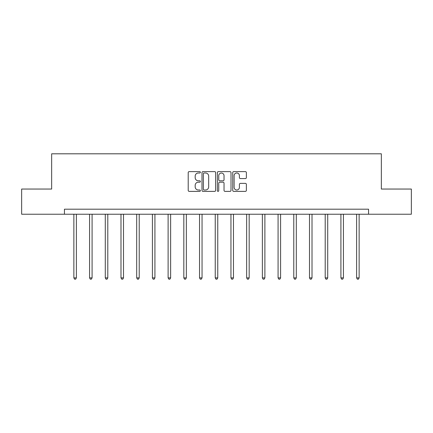 <?xml version="1.0" encoding="UTF-8"?>
<svg xmlns="http://www.w3.org/2000/svg" width="433" height="433" viewBox="0 0 433 433"><rect width="100%" height="100%" fill="white"/><g stroke="black" fill="none" stroke-linecap="round" stroke-linejoin="round"><path stroke-width="0.65" d="M200.387 172.307A0.693 0.693 0 0 0 199.7 171.614L189.194 171.614A0.99 0.99 0 0 0 188.209 172.599L188.209 190.396A0.99 0.99 0 0 0 189.194 191.381L199.7 191.381A0.693 0.693 0 0 0 200.387 190.688A0.693 0.693 0 0 0 199.7 190L198.336 190A3.161 3.161 0 0 1 195.175 186.834L195.175 185.351A3.161 3.161 0 0 1 198.336 182.19L199.7 182.19A0.693 0.693 0 0 0 200.387 181.497A0.693 0.693 0 0 0 199.7 180.805L198.336 180.805A3.161 3.161 0 0 1 195.175 177.644L195.175 176.161A3.161 3.161 0 0 1 198.336 173L199.7 173A0.693 0.693 0 0 0 200.387 172.307M245.387 178.58A0.99 0.99 0 0 0 246.377 177.595L246.377 172.599A0.99 0.99 0 0 0 245.387 171.614L233.723 171.614A0.99 0.99 0 0 0 232.732 172.599L232.732 190.396A0.99 0.99 0 0 0 233.723 191.381L245.387 191.381A0.99 0.99 0 0 0 246.377 190.396L246.377 184.366A0.99 0.99 0 0 0 245.387 183.376L240.396 183.376A0.99 0.99 0 0 0 239.406 184.366L239.406 187.354A2.647 2.647 0 0 1 236.764 190A2.647 2.647 0 0 1 234.118 187.354L234.118 175.641A2.647 2.647 0 0 1 236.764 173A2.647 2.647 0 0 1 239.406 175.641L239.406 177.595A0.99 0.99 0 0 0 240.396 178.58L245.387 178.58M64.447 214.227L21.65 214.227L21.65 189.048L51.657 189.048L51.657 153.807L381.343 153.807L381.343 189.048L411.35 189.048L411.35 214.227L368.553 214.227L368.553 209.188L64.447 209.188L64.447 214.227L368.553 214.227M215.634 172.599A0.99 0.99 0 0 0 214.649 171.614L202.985 171.614A0.99 0.99 0 0 0 201.994 172.599L201.994 190.396A0.99 0.99 0 0 0 202.985 191.381L214.649 191.381A0.99 0.99 0 0 0 215.634 190.396L215.634 172.599M218.351 171.614L230.015 171.614A0.99 0.99 0 0 1 231.006 172.599L231.006 190.396A0.99 0.99 0 0 1 230.015 191.381L225.025 191.381A0.99 0.99 0 0 1 224.034 190.396L224.034 183.175A0.99 0.99 0 0 0 223.049 182.19L219.737 182.19A0.99 0.99 0 0 0 218.746 183.175L218.746 190.688A0.693 0.693 0 0 1 218.059 191.381A0.693 0.693 0 0 1 217.366 190.688L217.366 172.599A0.99 0.99 0 0 1 218.351 171.614M204.073 173A0.693 0.693 0 0 0 203.38 173.687L203.38 189.308A0.693 0.693 0 0 0 204.073 190L205.502 190A3.161 3.161 0 0 0 208.668 186.834L208.668 176.161A3.161 3.161 0 0 0 205.502 173L204.073 173M224.034 175.69A2.647 2.647 0 0 0 221.393 173.048A2.647 2.647 0 0 0 218.746 175.69L218.746 179.819A0.99 0.99 0 0 0 219.737 180.805L223.049 180.805A0.99 0.99 0 0 0 224.034 179.819L224.034 175.69M73.864 214.227L73.864 277.883L76.381 277.883L76.381 214.227M76.381 277.883L75.623 279.193L74.617 279.193L73.864 277.883M89.571 214.227L89.571 277.883L92.088 277.883L92.088 214.227M92.088 277.883L91.331 279.193L90.324 279.193L89.571 277.883M105.279 214.227L105.279 277.883L107.795 277.883L107.795 214.227M107.795 277.883L107.043 279.193L106.036 279.193L105.279 277.883M120.986 214.227L120.986 277.883L123.508 277.883L123.508 214.227M123.508 277.883L122.75 279.193L121.743 279.193L120.986 277.883M136.698 214.227L136.698 277.883L139.215 277.883L139.215 214.227M139.215 277.883L138.457 279.193L137.45 279.193L136.698 277.883M152.405 214.227L152.405 277.883L154.922 277.883L154.922 214.227M154.922 277.883L154.17 279.193L153.163 279.193L152.405 277.883M168.112 214.227L168.112 277.883L170.634 277.883L170.634 214.227M170.634 277.883L169.877 279.193L168.87 279.193L168.112 277.883M183.825 214.227L183.825 277.883L186.342 277.883L186.342 214.227M186.342 277.883L185.584 279.193L184.577 279.193L183.825 277.883M199.532 214.227L199.532 277.883L202.049 277.883L202.049 214.227M202.049 277.883L201.296 279.193L200.29 279.193L199.532 277.883M215.239 214.227L215.239 277.883L217.761 277.883L217.761 214.227M217.761 277.883L217.003 279.193L215.997 279.193L215.239 277.883M230.951 214.227L230.951 277.883L233.468 277.883L233.468 214.227M233.468 277.883L232.71 279.193L231.704 279.193L230.951 277.883M246.658 214.227L246.658 277.883L249.175 277.883L249.175 214.227M249.175 277.883L248.423 279.193L247.416 279.193L246.658 277.883M262.366 214.227L262.366 277.883L264.888 277.883L264.888 214.227M264.888 277.883L264.13 279.193L263.123 279.193L262.366 277.883M278.078 214.227L278.078 277.883L280.595 277.883L280.595 214.227M280.595 277.883L279.837 279.193L278.83 279.193L278.078 277.883M293.785 214.227L293.785 277.883L296.302 277.883L296.302 214.227M296.302 277.883L295.55 279.193L294.543 279.193L293.785 277.883M309.492 214.227L309.492 277.883L312.014 277.883L312.014 214.227M312.014 277.883L311.257 279.193L310.25 279.193L309.492 277.883M325.205 214.227L325.205 277.883L327.721 277.883L327.721 214.227M327.721 277.883L326.964 279.193L325.957 279.193L325.205 277.883M340.912 214.227L340.912 277.883L343.429 277.883L343.429 214.227M343.429 277.883L342.676 279.193L341.669 279.193L340.912 277.883M356.619 214.227L356.619 277.883L359.136 277.883L359.136 214.227M359.136 277.883L358.383 279.193L357.377 279.193L356.619 277.883"/></g></svg>
